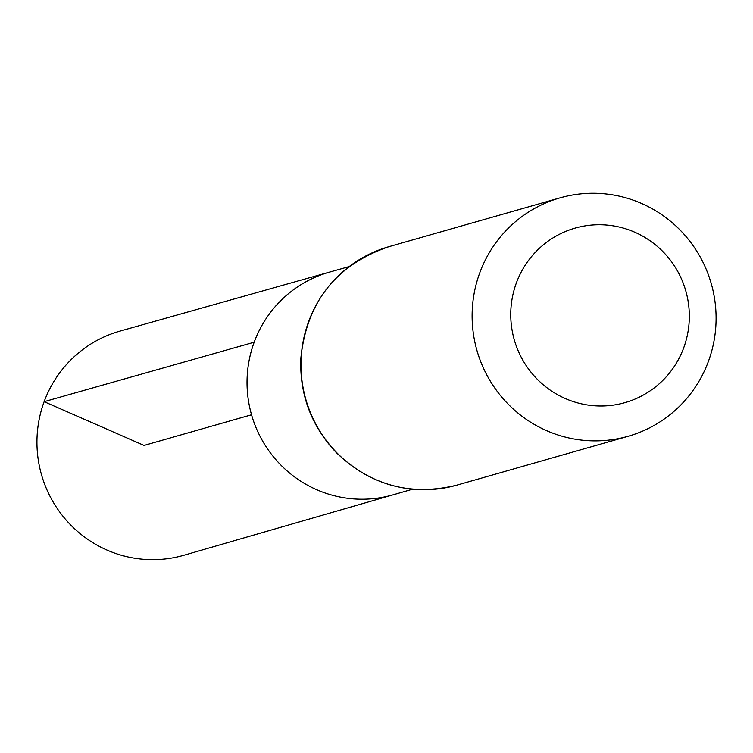 <?xml version="1.0" encoding="UTF-8"?>
<svg xmlns="http://www.w3.org/2000/svg" width="753" height="753" viewBox="0 0 753 753"><rect width="100%" height="100%" fill="white"/><g stroke="black" fill="none" stroke-linecap="round" stroke-linejoin="round"><path stroke-width="1.13" d="M254.175 342.22A115.811 113.797 -105.9 0 1 329.569 272.097A115.811 113.797 74.1 0 0 251.54 414.771A115.811 113.797 74.1 0 0 393.094 494.825A115.811 113.797 -105.9 0 1 277.612 461.627A115.811 113.797 -105.9 0 1 254.175 342.22L44.145 401.678L144.039 445.437L251.54 414.771M516.351 282.977A90.755 89.174 -105.9 0 1 668.852 258.26A90.755 89.174 -105.9 0 1 614.909 404.879A90.755 89.174 -105.9 0 1 516.351 282.977M479.774 272.802A123.981 121.826 -105.9 0 1 560.1 197.841A123.981 121.826 -105.9 0 1 711.256 283.646A123.981 121.826 -105.9 0 1 628.115 436.288A123.981 121.826 -105.9 0 1 504.726 400.483A123.981 121.826 -105.9 0 1 479.774 272.802M349.081 266.6L120.009 331.104A116.536 114.512 74.1 0 0 41.49 474.691A116.536 114.512 74.1 0 0 183.939 555.243L412.578 489.196M388.943 246.664A123.981 121.826 74.1 0 0 308.626 321.625A123.981 121.826 74.1 0 0 333.57 449.306A123.981 121.826 74.1 0 0 456.958 485.111C411.034 496.443 370.815 485.61 336.299 452.6C311.46 426.254 299.628 394.967 300.795 358.72C306.509 302.264 335.885 264.905 388.943 246.664L560.1 197.841M628.115 436.288L456.958 485.111"/></g></svg>
